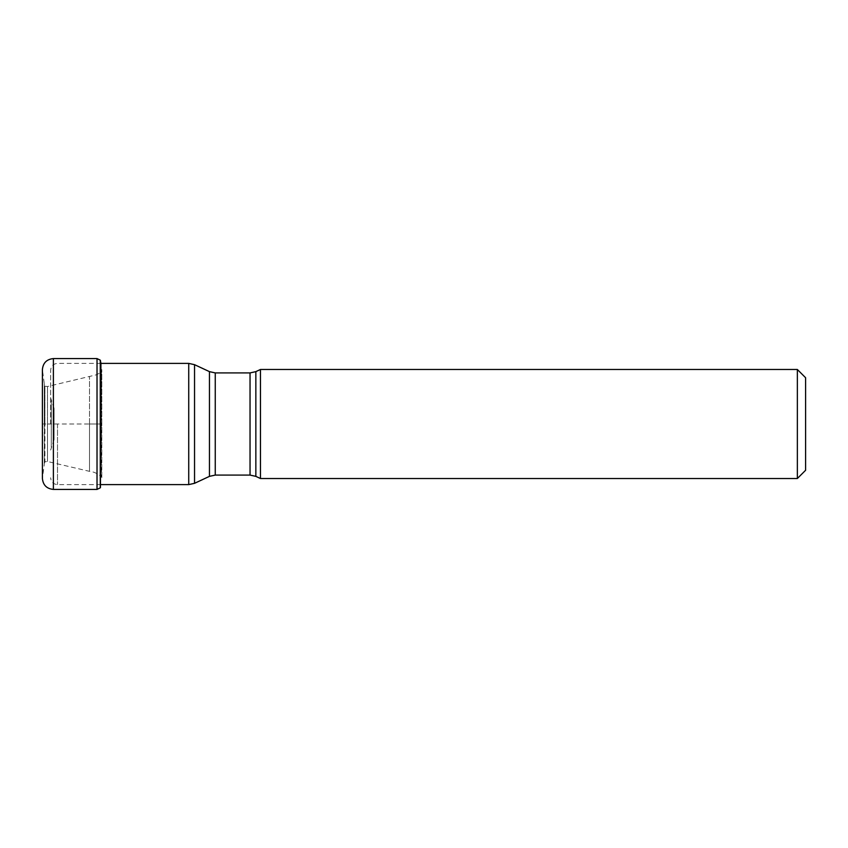 <?xml version="1.0" encoding="UTF-8"?>
<svg xmlns="http://www.w3.org/2000/svg" width="848" height="848" viewBox="0 0 848 848"><rect width="100%" height="100%" fill="white"/><g stroke="black" fill="none" stroke-linecap="round" stroke-linejoin="round"><path stroke-width="0.64" stroke-dasharray="4.24 3.18" d="M42.506 424L42.4 478.431L44.287 464.301L44.287 424L42.506 424M42.4 369.569L42.4 424L101.813 424L101.813 478.484L101.813 369.516L101.813 424L89.496 424L89.496 471.34L89.496 424L89.496 471.34L89.496 424L47.488 424L47.488 386.497L47.488 424L47.488 386.497L47.488 424L44.679 424L44.679 386.01L44.287 464.301L44.902 461.778L44.902 424L44.902 461.778L47.488 461.503L89.496 471.34C93.662 471.668 97.615 473.481 101.378 476.799L101.378 371.201C102.12 372.071 96.068 375.123 95.262 375.081L47.488 386.497L44.902 386.222L44.902 424L44.902 386.222L44.287 383.699L44.287 424L44.287 383.699L42.4 369.569M100.446 487.611L100.446 360.389M260.453 478.516L260.453 369.484M797.353 369.484L797.353 478.516M805.6 377.731L805.6 470.269M50.647 424L50.647 370.258L50.647 424M54.071 423.915L54.071 408.333L54.071 423.915M54.071 424.085L54.071 439.667L54.071 424.085M53.392 489.413L53.392 358.587M97.022 358.587L97.022 489.413M100.265 360.167L100.265 487.833M89.496 424L89.496 376.65L89.496 424M47.488 424L47.488 461.503L47.488 424M188.733 363.389L188.733 484.611M57.505 424L57.505 484.611L57.505 424M194.542 483.318L194.542 364.682M209.456 371.636L209.456 476.364M215.254 475.081L215.254 372.919M250.043 372.919L250.043 475.081M255.852 476.364L255.852 371.636M51.283 423.83L51.283 400.828L51.283 423.83M51.283 424.17L51.283 447.172L51.283 424.17M53.435 424.095L53.435 442.571L53.435 424.095M53.435 423.905L53.435 405.429L53.435 423.905M100.933 484.611L57.505 484.611C53.339 484.208 51.05 481.918 50.647 477.742M100.933 363.389L57.505 363.389C53.339 363.792 51.05 366.082 50.647 370.258M54.071 408.333L50.647 397.924M54.071 439.667L50.647 450.076"/><path stroke-width="1.27" d="M42.4 478.431L42.4 369.569C43.047 362.902 46.714 359.234 53.392 358.587L53.392 489.413C46.714 488.766 43.047 485.098 42.4 478.431M100.446 360.389L100.265 487.833L100.265 360.167L100.965 363.389M255.852 476.364L255.852 371.636L260.453 369.484L260.453 478.516L255.852 476.364L250.043 475.081L250.043 372.919L215.254 372.919L215.254 475.081L209.456 476.364L209.456 371.636L194.542 364.682L194.542 483.318L209.456 476.364M797.353 369.484L805.6 377.731L805.6 470.269L797.353 478.516L797.353 369.484L260.453 369.484M100.265 487.833L97.022 489.413L97.022 358.587L53.392 358.587M100.446 487.611L100.933 363.209M100.933 484.611L188.733 484.611L188.733 363.389L100.933 363.389M97.022 489.413L53.392 489.413M97.022 358.587L100.265 360.167M188.733 363.389L194.542 364.682M188.733 484.611L194.542 483.318M250.043 475.081L215.254 475.081M215.254 372.919L209.456 371.636M255.852 371.636L250.043 372.919M797.353 478.516L260.453 478.516"/></g></svg>
